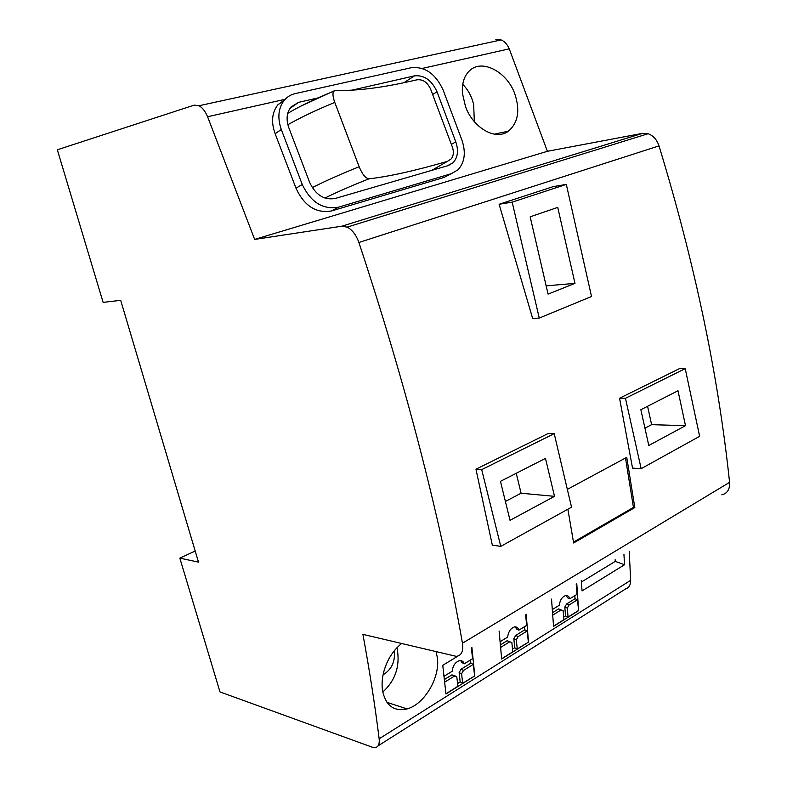 <?xml version="1.0" encoding="UTF-8"?>
<svg xmlns="http://www.w3.org/2000/svg" width="787" height="787" viewBox="0 0 787 787"><rect width="100%" height="100%" fill="white"/><g stroke="black" fill="none" stroke-linecap="round" stroke-linejoin="round"><path stroke-width="1.18" d="M341.814 226.203L642.586 133.337L547.398 151.301L254.654 239.415L341.814 226.203L347.146 227.128C352.261 229.784 356.177 234.91 358.892 242.485C406.102 385.04 440.622 518.623 462.451 643.235C463.523 651.252 461.457 655.62 456.253 656.348L362.915 634.361C369.615 670.868 375.035 705.683 379.157 738.796C379.678 743.971 378.409 746.902 375.36 747.591L372.221 747.188L219.976 691.921L179.839 558.14L195.196 551.028M505.402 501.457L521.092 493.223L516.242 473.292M685.221 368.631L679.319 368.709L619.556 398.242L625.449 398.291L641.149 468.668L699.633 436.313L685.221 368.631L625.449 398.291M641.149 468.668L632.541 468.108L619.556 398.242M640.864 409.702L678.001 390.755L685.507 425.678L648.783 445.481L640.864 409.702M554.205 433.647L548.372 433.411L475.958 469.2L481.703 469.632L554.205 433.647L571.539 507.192L500.758 546.365L481.703 469.632M557.737 207.394L530.172 216.809L548.067 294.112L574.982 283.369L557.737 207.394M647.573 406.279L651.616 424.665L644.947 428.167M566.315 184.404L591.529 296.502L539.262 318.066L512.17 202.151L566.315 184.404L553.133 186.647L499.125 204.276L512.17 202.151M500.758 546.365L492.328 545.165L475.958 469.2M539.262 318.066L532.651 318.46L499.125 204.276M567.338 489.386L626.737 457.345L634.814 507.556L573.634 542.991L567.88 509.219M462.451 643.235L729.579 482.352C718.305 375.389 694.783 263.242 659.014 145.9C656.899 139.663 653.269 135.61 648.134 133.721L642.586 133.337M554.501 496.341L545.47 458.378L500.453 481.339L510.035 520.325L554.501 496.341L521.092 493.223M634.814 507.556L633.446 507.428L573.487 542.105M633.446 507.428L625.498 458.014M651.616 424.665L685.507 425.678M729.579 482.352C729.962 489.298 727.365 493.449 721.797 494.826M546.158 285.858L574.982 283.369M378.055 745.879L625.576 588.951C628.99 587.84 630.682 584.967 630.653 580.334L629.207 551.146M547.398 151.301L509.248 48.853C507.31 44.308 504.595 41.337 501.093 39.921L495.84 39.675M254.654 239.415L207.581 116.742C205.269 111.292 202.426 107.622 199.052 105.733L194.232 105.124L57.333 149.786L103.117 302.375L120.686 300.329L198.491 562.134L179.839 558.14M567.299 608.095L564.83 607.043L565.499 615.946L568.076 617.057L567.299 608.095L569.05 604.996L577.501 599.753L578.612 610.643L576.782 583.718M568.076 617.057L578.415 610.564M449.426 174.665L444.006 177.459L331.534 210.955C316.118 213.572 304.274 205.997 296.001 188.211L275.145 133.711C270.994 122.241 271.879 112.63 277.781 104.897L284.864 99.585M465.461 106.461L462.431 93.338C461.743 82.93 464.399 75.129 470.419 69.945C483.169 58.956 507.349 72.542 514.796 93.83C520.276 110.347 518.141 122.792 508.412 131.173C495.692 141.04 472.967 127.769 465.461 106.461M576.202 584.072L577.048 594.313L569.827 598.769C569.099 596.418 567.732 595.326 565.745 595.513C562.164 596.762 560.01 600.019 559.291 605.262L552.376 609.522M289.862 108.478L298.568 102.359L317.928 97.932M351.651 90.23L414.533 75.847C424.242 74.932 431.738 80.254 437.031 91.813L432.643 94.489M447.075 165.919L453.056 162.771L448.226 165.585L335.095 198.501C324.116 200.301 315.636 194.95 309.645 182.436L288.809 127.691C285.947 119.417 286.684 112.502 291.013 106.934L298.568 102.359M578.612 610.643L553.556 626.383L551.52 599.094M623.934 554.353L624.553 564.732L582.055 590.919L581.278 580.294M401.508 643.599C393.166 650.377 387.332 659.516 383.987 670.996C382.128 677.902 381.636 684.385 382.512 690.455C385.64 705.614 393.825 711.773 407.076 708.93C424.606 704.316 440.415 677.086 437.326 657.47L436.116 651.882M457.601 683.519L460.169 681.916L462.717 683.254L474.807 675.866L445.954 693.996L442.766 665.3L458.014 656.024M474.807 675.866L471.895 647.573M517.246 648.99L516.311 639.801L513.842 638.641L514.688 647.77L517.246 648.99L528.52 642.113L501.673 658.985L499.096 631.007M528.52 642.113L526.188 614.519M513.842 638.641L515.711 635.424L518.151 636.565L527.221 630.948L528.333 642.025M515.711 635.424L524.772 629.816L527.221 630.948M516.311 639.801L518.151 636.565M507.9 641.09L511.845 642.576L512.809 651.784L501.653 658.788M514.688 647.77L512.534 649.118M500.453 644.858L507.133 640.726L511.845 642.576M500.689 647.396L509.573 641.887M515.308 626.836L516.547 629.039L518.928 630.141C518.131 627.8 516.685 626.718 514.609 626.885C510.694 628.183 508.372 631.597 507.625 637.096L500.158 641.7M525.627 614.863L526.66 625.37L518.928 630.141M524.496 626.708L524.772 629.816M615.129 559.705L615.247 561.387L624.553 564.732M581.406 582.016L615.247 561.387M383.397 673.347L384.715 673.731C392.172 668.399 395.33 660.765 394.218 650.839M384.715 673.731L383.102 674.685M382.787 692.058C395.694 680.165 400.426 665.369 396.982 647.691M460.169 681.916L459.136 672.56L461.113 669.196L463.533 670.445L473.272 664.405L474.62 675.767M461.113 669.196L470.842 663.175L473.272 664.405M459.136 672.56L461.575 673.82L463.533 670.445M444.429 679.515L451.895 674.892L454.345 675.521L456.785 676.8L457.936 686.254L445.934 693.79M462.717 683.254L461.575 673.82M471.344 647.908L472.603 658.689L464.291 663.805L461.93 662.605L460.7 660.529M470.498 659.978L470.842 663.175M444.714 682.113L454.315 676.161L456.785 676.8M451.895 674.892L454.315 676.161M464.291 663.805C463.425 661.493 461.91 660.411 459.736 660.549C455.447 661.906 452.909 665.487 452.151 671.291L444.065 676.269M566.207 595.464L567.437 597.756L569.827 598.769M564.83 607.043L566.601 603.954L569.05 604.996M566.601 603.954L575.051 598.72L577.501 599.753M574.825 595.69L575.051 598.72M552.799 615.08L561.042 609.964L563.138 610.682L563.925 619.664L553.546 626.186M552.612 612.601L558.593 608.902L561.042 609.964M559.891 609.463L563.138 610.682M565.499 615.946L563.699 617.067M284.343 100.185C278.283 108.065 277.27 117.843 281.303 129.511L302.247 184.483C310.796 202.279 322.857 209.854 338.41 207.207L451.285 173.711L457.965 169.815C464.743 162.407 466.061 152.54 461.949 140.214L443.248 90.308C435.811 73.988 425.216 66.442 411.453 67.662L295.233 93.594C290.885 94.588 287.245 96.781 284.343 100.185L277.781 104.897M474.335 121.621L473.646 104.435C471.659 96.348 468.029 89.659 462.736 84.357M453.056 162.771C457.798 157.548 458.713 150.592 455.811 141.916L437.031 91.813M434.788 169.49L435.122 168.625M359.147 166.746C362.354 174.458 365.66 178.472 369.064 178.797C388.768 176.603 414.897 170.789 447.459 161.345L451.148 158.935C453.568 155.846 454.001 151.97 452.456 147.317L430.558 88.961C427.262 82.133 422.688 79.094 416.854 79.841C383.574 87.642 356.481 91.135 335.577 90.308L333.639 91.272C332.478 93.407 332.862 97.116 334.78 102.408L359.147 166.746C340.948 174.055 325.326 181.01 312.262 187.631M358.892 242.485L659.014 145.9M630.653 580.334L379.157 738.796M422.255 68.43L509.248 48.853M207.581 116.742L285.14 99.29M414.533 75.847L403.839 82.724M296.001 188.211L302.247 184.483M281.303 129.511L275.145 133.711M331.534 210.955L338.41 207.207M444.006 177.459L451.285 173.711M431.729 170.385L447.459 161.345M369.064 178.797C351.927 185.545 337.21 191.969 324.933 198.058M334.78 102.408C316.404 109.954 300.772 117.391 287.865 124.71M333.836 91.017L300.427 106.334M451.345 144.355L455.811 141.916M347.146 227.128L648.134 133.721M501.093 39.921L199.052 105.733M287.737 113.348C300.349 105.891 315.656 98.532 333.639 91.272M494.354 134.174L508.412 131.173M386.978 702.348L407.076 708.93"/></g></svg>
